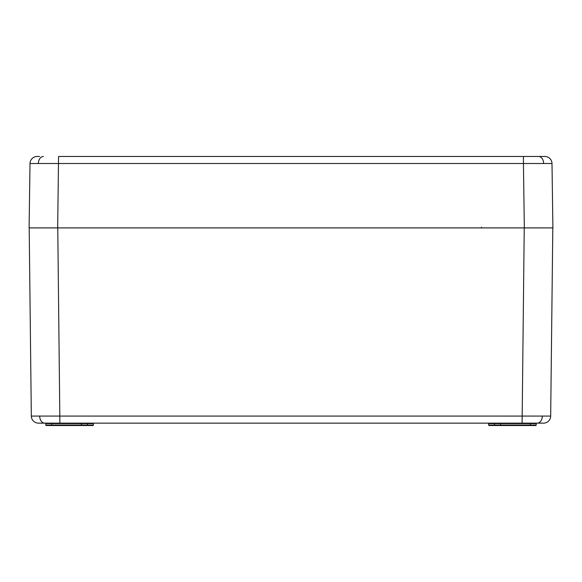 <?xml version="1.0" encoding="UTF-8"?>
<svg xmlns="http://www.w3.org/2000/svg" width="582" height="582" viewBox="0 0 582 582"><rect width="100%" height="100%" fill="white"/><g stroke="black" fill="none" stroke-linecap="round" stroke-linejoin="round"><path stroke-width="0.87" d="M38.623 227.904L57.669 227.904L58.564 156.478L544.861 156.478A7.144 7.144 0 0 1 551.998 163.52L552.9 227.904L551.998 163.52L30.002 163.52A7.144 7.144 0 0 1 37.139 156.478L39.576 156.478M543.377 227.904L524.331 227.904L523.436 163.52L523.436 156.478L542.424 156.478M30.002 163.52L29.1 227.904L552.9 227.904M534.822 423.143L536.699 423.143L534.822 423.143L536.699 423.143L534.822 423.143L534.48 423.601L530.275 423.609L536.226 423.609A0.473 0.473 -25.8 0 1 536.699 423.143A0.473 0.473 90 0 0 536.226 423.609L536.197 425.056L536.226 423.609M45.301 423.143L47.178 423.143L45.301 423.143L47.178 423.143L47.52 423.601L45.774 423.609A0.473 0.473 25.8 0 0 45.301 423.143A0.473 0.473 -90 0 1 45.774 423.609L45.803 425.056L45.774 423.609M543.53 423.143L38.47 423.143A7.144 7.144 0 0 1 31.326 416.079L550.674 416.079A7.144 7.144 0 0 1 543.53 423.143M57.764 227.904L59.895 423.143L46.909 423.143M524.237 227.904L522.105 423.143L535.091 423.143M500.986 423.143A0.473 0.473 0 0 0 500.513 423.609L488.625 423.609L490.364 423.601L488.625 423.609L488.647 425.056A0.473 0.473 0 0 0 489.127 425.522L494.598 425.522L489.127 425.522A0.473 0.473 0 0 1 488.647 425.056L494.598 425.056L490.393 425.056L494.569 425.056L494.569 425.522L490.728 425.522L494.598 425.522M51.725 423.143L51.725 423.609L47.52 423.601L51.725 423.609L51.754 425.056L81.516 425.056L81.487 423.609A0.473 0.473 0 0 0 81.014 423.143M93.375 423.609L93.353 425.056L93.375 423.609L91.636 423.601L93.375 423.609A0.473 0.473 0 0 1 93.855 423.143A0.473 0.473 0 0 0 93.375 423.609L51.725 423.609M530.275 423.143L530.275 423.609L500.513 423.609L500.484 425.056A0.473 0.473 0 0 1 500.011 425.522L535.724 425.522L530.246 425.522L534.123 425.522L530.246 425.522L530.275 423.609L534.48 423.601M552.805 227.904L550.674 416.079M31.326 416.079L29.195 227.904M494.569 423.143L494.569 425.056L500.484 425.056L500.011 425.522L494.569 425.522M535.724 425.522A0.473 0.473 -90 0 0 536.197 425.056L534.458 425.056L534.123 425.522M87.402 425.522L92.873 425.522L87.402 425.522L91.272 425.522L87.438 425.522L87.431 423.143M87.438 425.522L46.276 425.522A0.473 0.473 90 0 1 45.905 425.34M47.542 425.056L45.803 425.056A0.473 0.473 -154.2 0 0 46.276 425.522L51.754 425.522L51.754 425.056L47.542 425.056L47.877 425.522M91.272 425.522L92.873 425.522L91.272 425.522L91.607 425.056L93.353 425.056A0.473 0.473 0 0 1 92.873 425.522A0.473 0.473 0 0 0 93.353 425.056M83.59 425.522L83.255 425.056L81.516 425.056L81.989 425.522A0.473 0.473 0 0 1 81.516 425.056L81.487 423.609M488.145 423.143A0.473 0.473 0 0 1 488.625 423.609A0.473 0.473 0 0 0 488.145 423.143M38.368 163.484A7.144 5.049 -90 0 1 43.417 156.478M543.632 163.484A7.144 5.049 -90 0 0 538.583 156.478M551.998 163.52A7.144 7.144 0 0 0 544.861 156.478M82.891 423.143L83.233 423.601M91.971 423.143L91.636 423.601M499.109 423.143L498.767 423.601M490.029 423.143L490.364 423.601M537.259 423.143A7.144 5.049 -90 0 0 542.308 416.115M44.741 423.143A7.144 5.049 -90 0 1 39.692 416.115M490.728 425.522L490.393 425.056M500.484 425.056L534.458 425.056M498.41 425.522L498.745 425.056M87.402 425.056L91.607 425.056L87.402 425.056M83.255 425.056L91.607 425.056M481.474 227.904L481.474 227.118"/></g></svg>
